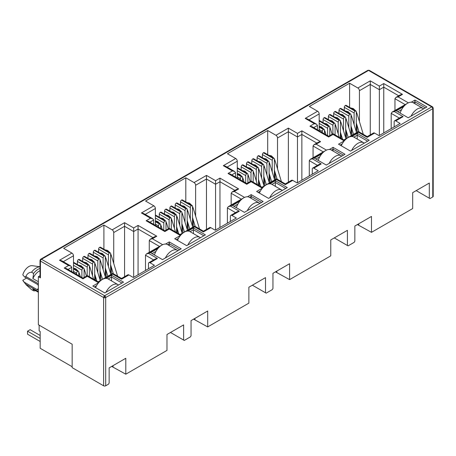 <?xml version="1.0" encoding="UTF-8"?>
<svg xmlns="http://www.w3.org/2000/svg" width="456" height="456" viewBox="0 0 456 456"><rect width="100%" height="100%" fill="white"/><g stroke="black" fill="none" stroke-linecap="round" stroke-linejoin="round"><path stroke-width="0.68" d="M432.43 106.807L369.286 70.349A1.471 0.849 120 0 0 368.551 70.418L431.729 106.898A1.471 0.849 -60 0 1 432.465 106.824L433.2 108.095A1.471 0.849 180 0 1 432.767 108.699A1.471 0.849 -120 0 0 431.729 106.898L104.652 295.733A1.471 0.849 120 0 0 103.615 297.534L103.615 385.799L72.156 367.633L72.156 344.217L38.355 324.7L38.355 276.667L40.003 275.715M104.652 295.733A1.471 0.849 60 0 1 105.695 297.534A1.471 0.849 180 0 1 104.652 297.779L104.652 295.733L41.473 259.253L368.551 70.418A1.471 0.849 -120 0 0 367.815 70.349L40.738 259.185A1.471 0.849 60 0 1 41.473 259.253A1.471 0.849 120 0 0 40.436 261.054A1.471 0.849 180 0 1 40.003 260.456L40.003 277.271A1.471 0.849 -0 0 0 40.436 277.869L38.355 276.667M38.355 285.49A3.312 1.909 -120 0 0 36.925 284.099L24.641 277.009L25.861 276.513C27.046 273.799 28.933 272.363 31.521 272.209L33.602 273.412L32.878 278.559L38.355 281.717M433.2 108.095L433.2 196.359A1.471 0.849 180 0 1 432.767 196.963L429.962 198.582L416.18 190.625M429.313 198.206L429.313 183.044L412.674 192.654L412.674 208.563L371.486 232.343L371.486 216.429L354.848 226.039L354.848 241.201L354.198 242.324L348.065 245.869L347.415 245.493L347.415 230.331L330.771 239.936L330.771 255.85L289.588 279.625L289.588 263.716L272.95 273.321L272.95 288.483L272.3 289.611L266.161 293.151L265.512 292.775L265.512 277.613L248.873 287.223L248.873 303.132L207.691 326.912L207.691 310.998L191.053 320.608L191.053 335.764L190.403 336.893L184.264 340.432L183.614 340.062L183.614 324.9L166.976 334.505L166.976 350.419L125.793 374.194L125.793 358.285L109.149 367.889L109.149 383.051L108.499 384.174L105.695 385.799A1.471 0.849 180 0 1 103.615 385.799M371.486 232.343L357.396 224.563M358.747 224.985L358.747 223.788M347.415 245.493L334.282 237.912M289.588 279.625L275.498 271.85M276.849 272.272L276.849 271.069M265.512 292.775L252.385 285.194M207.691 326.912L193.6 319.132M194.951 319.553L194.951 318.356M183.614 340.062L170.487 332.481M125.793 374.194L111.703 366.419M113.054 366.841L113.054 365.638M391.197 128.62L391.197 113.367L399.336 118.064M357.31 132.183L356.666 124.129M349.598 107.342L349.598 83.226L357.863 87.997A2.206 1.271 60 0 1 359.425 90.698L359.425 121.558M319.177 130.781L319.177 113.937A2.206 1.271 -120 0 0 317.615 111.235L309.35 106.459L349.598 83.226M309.299 175.902L309.299 160.649L317.439 165.351M275.413 179.464L274.768 171.41M267.695 154.63L267.695 130.507L275.965 135.284A2.206 1.271 60 0 1 277.527 137.986L277.527 168.845M237.28 178.068L237.28 161.219A2.206 1.271 -120 0 0 235.718 158.517L227.447 153.746L267.695 130.507M227.396 223.189L227.396 207.936L235.541 212.633M193.515 226.752L192.871 218.692M185.797 201.911L185.797 177.794L194.068 182.565A2.206 1.271 60 0 1 195.624 185.267L195.624 216.127M155.376 225.35L155.376 208.506A2.206 1.271 -120 0 0 153.82 205.804L145.549 201.028L185.797 177.794M145.498 270.471L145.498 255.217L153.638 259.92M111.617 274.033L110.973 265.979M103.9 249.198L103.9 225.076L112.165 229.847A2.206 1.271 60 0 1 113.726 232.549L113.726 263.414M73.479 272.637L73.479 255.787A2.206 1.271 -120 0 0 71.917 253.086L63.652 248.315L103.9 225.076M165.568 244.051L169.261 241.919L181.22 248.822L162.501 259.629L150.543 252.727L158.032 248.4M411.266 102.195L414.96 100.064L426.919 106.972L408.2 117.779L396.241 110.876L403.725 106.55M351.832 136.515L357.242 133.391L369.2 140.294L350.482 151.101L338.523 144.199L344.291 140.864M394.161 126.905L394.161 121.803A2.206 1.271 60 0 1 394.617 120.794A2.206 1.271 60 0 1 395.722 120.903L400.14 123.456L379.027 135.643L374.61 133.089A2.206 1.271 -120 0 0 373.504 132.981L367.222 136.606L358.439 131.533L343.852 139.952L333.034 133.711L328.639 136.247L312.126 126.711L309.92 126.187L314.315 123.65L316.521 124.174L317.433 125.451L317.433 129.778M312.263 174.192L312.263 169.085A2.206 1.271 60 0 1 312.719 168.076A2.206 1.271 60 0 1 313.819 168.184L318.242 170.738L297.13 182.924L292.706 180.376A2.206 1.271 -120 0 0 291.606 180.262L285.325 183.893L276.535 178.815L261.949 187.239L251.136 180.992L246.742 183.529L230.229 173.998L228.023 173.468L232.417 170.932L234.623 171.462L235.535 172.733L235.535 177.059M269.935 183.796L275.339 180.673L287.303 187.581L268.584 198.388L256.62 191.48L262.394 188.151M329.369 149.482L333.062 147.351L345.021 154.253L326.302 165.061L314.338 158.158L321.828 153.837M230.36 221.474L230.36 216.372A2.206 1.271 60 0 1 230.816 215.357A2.206 1.271 60 0 1 231.922 215.471L236.345 218.019L215.232 230.212L210.809 227.658A2.206 1.271 -120 0 0 209.709 227.55L203.427 231.175L194.638 226.102L180.052 234.521L169.239 228.279L164.844 230.816L148.331 221.28L146.125 220.755L150.514 218.213L152.72 218.743L153.638 220.02L153.638 224.346M188.032 231.078L193.441 227.96L205.399 234.863L186.681 245.67L174.722 238.767L180.496 235.433M247.471 196.764L251.159 194.632L263.123 201.541L244.399 212.348L232.44 205.439L239.93 201.119M148.462 268.761L148.462 263.654A2.206 1.271 60 0 1 148.918 262.645A2.206 1.271 60 0 1 150.024 262.753L154.441 265.306L133.334 277.493L128.911 274.94A2.206 1.271 -120 0 0 127.805 274.831L121.53 278.456L112.74 273.383L98.154 281.808L87.335 275.561L82.941 278.097L66.428 268.567L64.222 268.037L68.617 265.5L70.822 266.025L71.74 267.301L71.74 271.628M106.134 278.365L111.543 275.242L123.502 282.144L104.783 292.957L92.824 286.049L98.593 282.72M374.61 133.089L367.222 137.353C367.222 136.384 367.222 136.384 367.222 137.353C367.222 136.384 367.222 136.384 367.222 137.353L358.439 132.28C358.439 131.305 358.439 131.305 358.439 132.28L351.046 136.549M394.617 120.794L400.898 117.163L403.104 116.639L395.722 120.903M404.518 105.678L394.315 111.566L392.109 112.09L391.197 113.367M72.156 366.732L40.174 348.27L40.174 331.461L39.136 330.856L39.136 325.156M357.863 87.997L370.266 80.837L370.266 134.851M344.291 110.409L344.291 107.302L354.118 112.974L354.118 124.625M354.118 112.974A1.471 0.849 -60 0 1 355.161 111.173L355.264 111.116A1.471 0.849 -60 0 1 355.999 111.042L346.172 105.364A1.471 0.849 120 0 0 345.437 105.439L345.334 105.501A1.471 0.849 120 0 0 344.291 107.302M319.177 123.422L327.602 128.284A1.471 0.849 -60 0 1 328.639 126.483L328.742 126.426A1.471 0.849 -60 0 1 329.477 126.352L319.65 120.68A1.471 0.849 120 0 0 319.177 120.64M323.076 122.658L323.076 119.552L332.903 125.223L332.903 133.785M332.903 125.223A1.471 0.849 -60 0 1 333.946 123.422L334.048 123.365A1.471 0.849 -60 0 1 334.784 123.291L324.957 117.614A1.471 0.849 120 0 0 324.222 117.688L324.119 117.751A1.471 0.849 120 0 0 323.076 119.552M328.383 119.592L328.383 116.491L338.209 122.162L338.209 133.807M338.209 122.162A1.471 0.849 -60 0 1 339.247 120.361L339.355 120.298A1.471 0.849 -60 0 1 340.09 120.23L330.258 114.553A1.471 0.849 120 0 0 329.523 114.627L329.42 114.684A1.471 0.849 120 0 0 328.383 116.491M333.684 116.531L333.684 113.424L343.51 119.101L343.51 130.747M343.51 119.101A1.471 0.849 -60 0 1 344.554 117.3L344.656 117.238A1.471 0.849 -60 0 1 345.392 117.163L335.565 111.492A1.471 0.849 120 0 0 334.829 111.566L334.727 111.623A1.471 0.849 120 0 0 333.684 113.424M338.99 113.47L338.99 110.363L348.817 116.041L348.817 127.686M348.817 116.041A1.471 0.849 -60 0 1 349.855 114.234L349.963 114.177A1.471 0.849 -60 0 1 350.698 114.103L340.866 108.431A1.471 0.849 120 0 0 340.13 108.505L340.028 108.562A1.471 0.849 120 0 0 338.99 110.363M292.706 180.376L285.325 184.634C285.325 183.665 285.325 183.665 285.325 184.634C285.325 183.665 285.325 183.665 285.325 184.634L276.535 179.561C276.535 178.592 276.535 178.592 276.535 179.561L269.143 183.831M312.719 168.076L319 164.451L321.206 163.921L313.819 168.184M322.614 152.959L312.417 158.848L310.211 159.378L309.299 160.649M275.965 135.284L288.369 128.119L288.369 182.132M262.394 157.69L262.394 154.584L272.221 160.261L272.221 171.906M272.221 160.261A1.471 0.849 -60 0 1 273.264 158.46L273.366 158.397A1.471 0.849 -60 0 1 274.102 158.323L264.275 152.652A1.471 0.849 120 0 0 263.539 152.726L263.431 152.783A1.471 0.849 120 0 0 262.394 154.584M237.28 170.709L245.704 175.571A1.471 0.849 -60 0 1 246.742 173.77L246.844 173.707A1.471 0.849 -60 0 1 247.579 173.639L237.753 167.962A1.471 0.849 120 0 0 237.28 167.922M241.178 169.94L241.178 166.833L251.005 172.51L251.005 181.066M251.005 172.51A1.471 0.849 -60 0 1 252.043 170.709L252.151 170.647A1.471 0.849 -60 0 1 252.886 170.572L243.059 164.901A1.471 0.849 120 0 0 242.324 164.975L242.216 165.032A1.471 0.849 120 0 0 241.178 166.833M246.479 166.879L246.479 163.772L256.312 169.444L256.312 181.095M256.312 169.444A1.471 0.849 -60 0 1 257.349 167.643L257.452 167.586A1.471 0.849 -60 0 1 258.187 167.512L248.36 161.84A1.471 0.849 120 0 0 247.625 161.909L247.522 161.971A1.471 0.849 120 0 0 246.479 163.772M251.786 163.812L251.786 160.711L261.613 166.383L261.613 178.028M261.613 166.383A1.471 0.849 -60 0 1 262.656 164.582L262.759 164.525A1.471 0.849 -60 0 1 263.494 164.451L253.667 158.773A1.471 0.849 120 0 0 252.932 158.848L252.823 158.91A1.471 0.849 120 0 0 251.786 160.711M257.087 160.751L257.087 157.645L266.92 163.322L266.92 174.967M266.92 163.322A1.471 0.849 -60 0 1 267.957 161.521L268.06 161.458A1.471 0.849 -60 0 1 268.795 161.39L258.968 155.713A1.471 0.849 120 0 0 258.233 155.787L258.13 155.844A1.471 0.849 120 0 0 257.087 157.645M210.809 227.658L203.427 231.922C203.427 230.947 203.427 230.947 203.427 231.922C203.427 230.947 203.427 230.947 203.427 231.922L194.638 226.849C194.638 225.874 194.638 225.874 194.638 226.849L187.245 231.112M230.816 215.357L237.097 211.732L239.303 211.208L231.922 215.471M240.717 200.241L230.519 206.135L228.313 206.659L227.396 207.936M194.068 182.565L206.465 175.406L206.465 229.419M180.496 204.972L180.496 201.871L190.323 207.543L190.323 219.188M190.323 207.543A1.471 0.849 -60 0 1 191.36 205.741L191.469 205.684A1.471 0.849 -60 0 1 192.204 205.61L182.371 199.933A1.471 0.849 120 0 0 181.636 200.007L181.534 200.07A1.471 0.849 120 0 0 180.496 201.871M155.376 217.991L163.801 222.853A1.471 0.849 -60 0 1 164.844 221.052L164.947 220.995A1.471 0.849 -60 0 1 165.682 220.921L155.855 215.249A1.471 0.849 120 0 0 155.376 215.209M159.281 217.221L159.281 214.12L169.108 219.792L169.108 228.353M169.108 219.792A1.471 0.849 -60 0 1 170.145 217.991L170.248 217.934A1.471 0.849 -60 0 1 170.989 217.86L161.156 212.182A1.471 0.849 120 0 0 160.421 212.257L160.318 212.319A1.471 0.849 120 0 0 159.281 214.12M164.582 214.16L164.582 211.054L174.409 216.731L174.409 228.376M174.409 216.731A1.471 0.849 -60 0 1 175.452 214.93L175.554 214.867A1.471 0.849 -60 0 1 176.29 214.793L166.463 209.122A1.471 0.849 120 0 0 165.727 209.196L165.625 209.253A1.471 0.849 120 0 0 164.582 211.054M169.888 211.1L169.888 207.993L179.715 213.67L179.715 225.315M179.715 213.67A1.471 0.849 -60 0 1 180.753 211.869L180.861 211.806A1.471 0.849 -60 0 1 181.596 211.732L171.764 206.061A1.471 0.849 120 0 0 171.028 206.135L170.926 206.192A1.471 0.849 120 0 0 169.888 207.993M175.19 208.039L175.19 204.932L185.016 210.604L185.016 222.254M185.016 210.604A1.471 0.849 -60 0 1 186.059 208.802L186.162 208.745A1.471 0.849 -60 0 1 186.897 208.671L177.07 203A1.471 0.849 120 0 0 176.335 203.068L176.233 203.131A1.471 0.849 120 0 0 175.19 204.932M128.911 274.94L121.53 279.203C121.53 278.234 121.53 278.234 121.53 279.203C121.53 278.234 121.53 278.234 121.53 279.203L112.74 274.13C112.74 273.161 112.74 273.161 112.74 274.13L105.347 278.399M148.918 262.645L155.2 259.019L157.405 258.489L150.024 262.753M158.819 247.528L148.616 253.416L146.41 253.946L145.498 255.217M112.165 229.847L124.568 222.688L124.568 276.701M98.593 252.259L98.593 249.153L108.425 254.83L108.425 266.475M108.425 254.83A1.471 0.849 -60 0 1 109.463 253.029L109.565 252.966A1.471 0.849 -60 0 1 110.301 252.892L100.474 247.22A1.471 0.849 120 0 0 99.739 247.294L99.636 247.351A1.471 0.849 120 0 0 98.593 249.153M73.479 265.272L81.903 270.14A1.471 0.849 -60 0 1 82.941 268.339L83.049 268.276A1.471 0.849 -60 0 1 83.784 268.202L73.957 262.531A1.471 0.849 120 0 0 73.479 262.491M77.377 264.508L77.377 261.402L87.21 267.073L87.21 275.635M87.21 267.073A1.471 0.849 -60 0 1 88.247 265.272L88.35 265.215A1.471 0.849 -60 0 1 89.085 265.141L79.258 259.47A1.471 0.849 120 0 0 78.523 259.538L78.421 259.601A1.471 0.849 120 0 0 77.377 261.402M82.684 261.448L82.684 258.341L92.511 264.013L92.511 275.663M92.511 264.013A1.471 0.849 -60 0 1 93.554 262.211L93.657 262.154A1.471 0.849 -60 0 1 94.392 262.08L84.565 256.403A1.471 0.849 120 0 0 83.83 256.477L83.722 256.54A1.471 0.849 120 0 0 82.684 258.341M87.985 258.381L87.985 255.28L97.818 260.952L97.818 272.597M97.818 260.952A1.471 0.849 -60 0 1 98.855 259.15L98.958 259.088A1.471 0.849 -60 0 1 99.693 259.019L89.866 253.342A1.471 0.849 120 0 0 89.131 253.416L89.028 253.479A1.471 0.849 120 0 0 87.985 255.28M93.292 255.32L93.292 252.214L103.119 257.891L103.119 269.536M103.119 257.891A1.471 0.849 -60 0 1 104.162 256.09L104.264 256.027A1.471 0.849 -60 0 1 105 255.953L95.173 250.281A1.471 0.849 120 0 0 94.438 250.355L94.329 250.412A1.471 0.849 120 0 0 93.292 252.214M169.261 241.919L169.261 243.721L179.664 249.723M152.105 253.627L155.969 251.393M167.637 244.661L169.261 243.721L169.261 245.596M414.96 100.064L414.96 101.865L425.357 107.872M397.797 111.777L401.668 109.543M413.33 102.805L414.96 101.865L414.96 103.746M357.242 133.391L357.242 135.193L367.639 141.195M340.079 145.099L342.234 143.857M353.896 137.119L357.242 135.193L357.242 139.051M407.345 103.387L392.109 112.09M370.266 80.837L379.363 86.093L383.758 83.556L402.477 94.364L398.088 96.9L395.882 97.424L394.964 98.701L405.133 104.572M402.477 94.364L400.271 94.888L395.882 97.424M383.758 83.556L383.758 132.913M379.363 86.093L379.363 135.449M314.315 123.65L305.212 118.395L307.418 118.919L316.521 124.174M345.078 139.992L343.852 140.699C343.852 139.73 343.852 139.73 343.852 140.699C343.852 139.73 343.852 139.73 343.852 140.699L333.034 134.457C333.034 133.483 333.034 133.483 333.034 134.457L328.639 136.994C328.639 136.019 328.639 136.019 328.639 136.994C328.639 136.019 328.639 136.019 328.639 136.994L309.92 126.187M325.447 150.668L310.211 159.378M288.369 128.119L297.466 133.374L301.861 130.838L320.579 141.645L316.185 144.181L313.979 144.712L313.067 145.983L323.236 151.854M320.579 141.645L318.373 142.175L313.979 144.712M301.861 130.838L301.861 180.194M297.466 133.374L297.466 182.731M232.417 170.932L223.315 165.676L225.52 166.206L234.623 171.462M263.18 187.273L261.949 187.986C261.949 187.011 261.949 187.011 261.949 187.986C261.949 187.011 261.949 187.011 261.949 187.986L251.136 181.739C251.136 180.77 251.136 180.77 251.136 181.739L246.742 184.275C246.742 183.306 246.742 183.306 246.742 184.275C246.742 183.306 246.742 183.306 246.742 184.275L228.023 173.468M275.339 180.673L275.339 182.474L285.741 188.482M258.181 192.381L260.33 191.138M271.998 184.406L275.339 182.474L275.339 186.333M333.062 147.351L333.062 149.152L343.459 155.154M315.9 159.058L319.77 156.824M331.432 150.092L333.062 149.152L333.062 151.033M243.544 197.95L228.313 206.659M206.465 175.406L215.568 180.661L219.963 178.119L238.682 188.932L234.287 191.469L232.081 191.993L231.169 193.27L241.338 199.141M238.682 188.932L236.476 189.457L232.081 191.993M219.963 178.119L219.963 227.481M215.568 180.661L215.568 230.018M150.514 218.213L141.417 212.963L143.623 213.488L152.72 218.743M181.283 234.561L180.052 235.267C180.052 234.298 180.052 234.298 180.052 235.267C180.052 234.298 180.052 234.298 180.052 235.267L169.239 229.026C169.239 228.051 169.239 228.051 169.239 229.026L164.844 231.562C164.844 230.588 164.844 230.588 164.844 231.562C164.844 230.588 164.844 230.588 164.844 231.562L146.125 220.755M193.441 227.96L193.441 229.761L203.843 235.763M176.284 239.668L178.433 238.425M190.101 231.688L193.441 229.761L193.441 233.62M251.159 194.632L251.159 196.433L261.562 202.441M234.002 206.34L237.867 204.111M249.535 197.374L251.159 196.433L251.159 198.314M161.646 245.237L146.41 253.946M124.568 222.688L133.671 227.943L138.065 225.406L156.784 236.214L152.389 238.75L150.184 239.28L149.266 240.551L159.44 246.422M156.784 236.214L154.578 236.744L150.184 239.28M138.065 225.406L138.065 274.763M133.671 227.943L133.671 277.299M68.617 265.5L59.519 260.245L61.725 260.775L70.822 266.025M99.385 281.842L98.154 282.555C98.154 281.58 98.154 281.58 98.154 282.555C98.154 281.58 98.154 281.58 98.154 282.555L87.335 276.308C87.335 275.339 87.335 275.339 87.335 276.308L82.941 278.844C82.941 277.875 82.941 277.875 82.941 278.844C82.941 277.875 82.941 277.875 82.941 278.844L64.222 268.037M111.543 275.242L111.543 277.043L121.946 283.045M94.381 286.949L96.535 285.707M108.197 278.975L111.543 277.043L111.543 280.902M394.964 110.443L394.964 98.701M73.479 271.4L76.602 273.201L76.602 274.438M84.086 277.436L84.086 268.88A1.471 0.849 -60 0 0 83.784 268.202M94.694 279.807L94.694 262.753A1.471 0.849 -60 0 0 94.392 262.08M95.464 280.252L95.059 275.167M105.302 276.741L105.302 256.631A1.471 0.849 -60 0 0 105 255.953M106.311 277.094L105.667 269.04M155.376 224.113L158.5 225.919L158.5 227.151M165.984 230.155L165.984 221.593A1.471 0.849 -60 0 0 165.682 220.921M176.592 232.526L176.592 215.471A1.471 0.849 -60 0 0 176.29 214.793M177.367 232.97L176.956 227.88M187.199 229.453L187.199 209.344A1.471 0.849 -60 0 0 186.897 208.671M188.208 229.813L187.564 221.758M237.28 176.831L240.397 178.632L240.397 179.869M247.887 182.867L247.887 174.312A1.471 0.849 -60 0 0 247.579 173.639M258.495 185.244L258.495 168.184A1.471 0.849 -60 0 0 258.187 167.512M259.264 185.689L258.854 180.599M269.103 182.172L269.103 162.062A1.471 0.849 -60 0 0 268.795 161.39M270.112 182.525L269.462 174.471M319.177 129.55L322.295 131.351L322.295 132.582M329.785 135.586L329.785 127.024A1.471 0.849 -60 0 0 329.477 126.352M340.393 137.957L340.393 120.903A1.471 0.849 -60 0 0 340.09 120.23M341.162 138.402L340.757 133.312M351 134.885L351 114.775A1.471 0.849 -60 0 0 350.698 114.103M352.009 135.244L351.365 127.19M356.301 131.824L356.301 111.714A1.471 0.849 -60 0 0 355.999 111.042M346.702 138.305L346.058 130.251M345.694 137.946L345.694 117.842A1.471 0.849 -60 0 0 345.392 117.163M335.086 134.896L335.086 123.964A1.471 0.849 -60 0 0 334.784 123.291M327.602 128.284L327.602 135.649M324.478 133.847L324.478 130.085A1.471 0.849 -60 0 0 324.176 129.413A1.471 0.849 -60 0 0 323.441 129.487L319.177 127.144M313.067 157.725L313.067 145.983M274.404 179.105L274.404 159.001A1.471 0.849 -60 0 0 274.102 158.323M264.805 185.592L264.161 177.532M263.796 185.233L263.796 165.123A1.471 0.849 -60 0 0 263.494 164.451M253.188 182.178L253.188 171.245A1.471 0.849 -60 0 0 252.886 170.572M245.704 175.571L245.704 182.93M242.581 181.129L242.581 177.373A1.471 0.849 -60 0 0 242.278 176.7A1.471 0.849 -60 0 0 241.543 176.774L237.28 174.431M231.169 205.012L231.169 193.27M192.506 226.393L192.506 206.283A1.471 0.849 -60 0 0 192.204 205.61M182.907 232.873L182.263 224.819M181.898 232.514L181.898 212.405A1.471 0.849 -60 0 0 181.596 211.732M171.291 229.465L171.291 218.532A1.471 0.849 -60 0 0 170.989 217.86M163.801 222.853L163.801 230.212M160.683 228.41L160.683 224.654A1.471 0.849 -60 0 0 160.375 223.981A1.471 0.849 -60 0 0 159.64 224.056L155.376 221.713M149.266 252.293L149.266 240.551M110.608 273.674L110.608 253.564A1.471 0.849 -60 0 0 110.301 252.892M101.01 280.161L100.36 272.101M100.001 279.802L100.001 259.692A1.471 0.849 -60 0 0 99.693 259.019M89.393 276.746L89.393 265.814A1.471 0.849 -60 0 0 89.085 265.141M81.903 270.14L81.903 277.499M78.785 275.698L78.785 271.941A1.471 0.849 -60 0 0 78.478 271.269A1.471 0.849 -60 0 0 77.742 271.337L73.479 269M38.355 292.068L32.878 288.904A11.03 6.367 120 0 0 33.75 289.6L38.355 292.256M40.003 270.653A11.03 6.367 120 0 0 32.878 278.559M76.602 273.201A1.471 0.849 -60 0 1 77.64 271.4M158.5 225.919A1.471 0.849 -60 0 1 159.537 224.113M240.397 178.632A1.471 0.849 -60 0 1 241.435 176.831M322.295 131.351A1.471 0.849 -60 0 1 323.338 129.55M32.878 288.904L33.602 290.814A12.5 7.216 120 0 0 35.648 290.694M40.003 268.419A12.5 7.216 120 0 0 33.602 273.412M33.602 290.814L31.521 289.617L26.226 284.88L22.8 280.246A9.194 5.307 120 0 0 23.341 281.192L26.226 284.88M40.003 266.834A12.5 7.216 120 0 0 31.521 272.209M40.003 266.766L32.296 265.688A9.194 5.307 120 0 0 22.8 274.843L24.641 277.009M26.522 278.092L22.8 280.246M38.355 288.676L36.925 289.503L24.641 282.412M38.355 291.526L25.861 284.316M25.861 276.513L38.355 283.723M36.925 289.503A3.312 1.909 -120 0 0 38.355 289.765M411.09 116.109A11.4 6.583 -60 0 1 417.377 108.995A11.4 6.583 -60 0 1 423.077 108.431L413.199 102.731A11.4 6.583 120 0 0 407.499 103.295A11.4 6.583 120 0 0 400.117 113.116M423.077 108.431A11.4 6.583 -60 0 1 423.664 108.853M351.656 150.423A11.4 6.583 -60 0 1 357.943 143.309A11.4 6.583 -60 0 1 363.643 142.745L353.759 137.045A11.4 6.583 120 0 0 348.065 137.609A11.4 6.583 120 0 0 341.282 145.795M363.643 142.745A11.4 6.583 -60 0 1 364.23 143.167M269.758 197.71A11.4 6.583 -60 0 1 276.045 190.597A11.4 6.583 -60 0 1 281.74 190.032L271.861 184.327A11.4 6.583 120 0 0 266.161 184.891A11.4 6.583 120 0 0 259.384 193.076M281.74 190.032A11.4 6.583 -60 0 1 282.332 190.448M187.855 244.992A11.4 6.583 -60 0 1 194.142 237.878A11.4 6.583 -60 0 1 199.842 237.314L189.964 231.614A11.4 6.583 120 0 0 184.264 232.178A11.4 6.583 120 0 0 177.487 240.363M199.842 237.314A11.4 6.583 -60 0 1 200.429 237.736M105.957 292.273A11.4 6.583 -60 0 1 112.244 285.165A11.4 6.583 -60 0 1 117.944 284.601L108.066 278.895A11.4 6.583 120 0 0 102.366 279.46A11.4 6.583 120 0 0 95.589 287.645M117.944 284.601A11.4 6.583 -60 0 1 118.531 285.017M40.174 335.479L30.136 329.688L27.537 331.187L40.174 338.483M40.174 341.487L27.537 334.191L27.537 331.187M329.192 163.396A11.4 6.583 -60 0 1 335.479 156.283A11.4 6.583 -60 0 1 341.179 155.718L331.295 150.013A11.4 6.583 120 0 0 325.601 150.577A11.4 6.583 120 0 0 318.22 160.398M341.179 155.718A11.4 6.583 -60 0 1 341.766 156.134M247.294 210.678A11.4 6.583 -60 0 1 253.582 203.564A11.4 6.583 -60 0 1 259.276 203L249.398 197.294A11.4 6.583 120 0 0 243.698 197.858A11.4 6.583 120 0 0 236.322 207.679M259.276 203A11.4 6.583 -60 0 1 259.869 203.416M165.391 257.959A11.4 6.583 -60 0 1 171.678 250.851A11.4 6.583 -60 0 1 177.378 250.287L167.5 244.581A11.4 6.583 120 0 0 161.8 245.146A11.4 6.583 120 0 0 154.424 254.967M177.378 250.287A11.4 6.583 -60 0 1 177.965 250.703M432.465 106.824A1.471 1.203 120 0 1 432.767 108.699L105.695 297.534L105.695 385.799M104.652 297.779A1.471 0.849 180 0 1 103.615 297.534L40.436 261.054A1.471 1.203 60 0 1 40.738 259.185L40.003 260.456M432.767 196.963L432.767 108.699M40.436 277.869L40.436 261.054M305.212 118.395L317.615 111.235M398.088 96.9L408.376 102.839M394.315 111.566L403.104 116.639M223.315 165.676L235.718 158.517M316.185 144.181L326.479 150.127M312.417 158.848L321.206 163.921M141.417 212.963L153.82 205.804M234.287 191.469L244.581 197.408M230.519 206.135L239.303 211.208M59.519 260.245L71.917 253.086M152.389 238.75L162.678 244.695M148.616 253.416L157.405 258.489M359.425 90.698L370.266 84.44L379.363 89.695L383.758 87.159L398.715 95.788M308.98 119.82L319.177 113.937M277.527 137.986L288.369 131.721L297.466 136.977L301.861 134.44L316.812 143.076M227.082 167.107L237.28 161.219M195.624 185.267L206.465 179.008L215.568 184.264L219.963 181.727L234.914 190.357M145.185 214.388L155.376 208.506M113.726 232.549L124.568 226.29L133.671 231.545L138.065 229.009L153.016 237.644M63.281 261.676L73.479 255.787M313.688 127.612L317.433 125.451M231.79 174.899L235.535 172.733M149.887 222.18L153.638 220.02M67.99 269.467L71.74 267.301M73.479 262.753L83.049 268.276M88.247 265.272L78.421 259.601M83.83 256.477L93.657 262.154M98.855 259.15L89.028 253.479M94.438 250.355L104.264 256.027M109.463 253.029L99.636 247.351M155.376 215.471L164.947 220.995M170.145 217.991L160.318 212.319M165.727 209.196L175.554 214.867M180.753 211.869L170.926 206.192M176.335 203.068L186.162 208.745M191.36 205.741L181.534 200.07M237.28 168.184L246.844 173.707M252.043 170.709L242.216 165.032M247.625 161.909L257.452 167.586M262.656 164.582L252.823 158.91M258.233 155.787L268.06 161.458M273.264 158.46L263.431 152.783M319.177 120.903L328.742 126.426M333.946 123.422L324.119 117.751M329.523 114.627L339.355 120.298M344.554 117.3L334.727 111.623M340.13 108.505L349.963 114.177M355.161 111.173L345.334 105.501M345.437 105.439L355.264 111.116M349.855 114.234L340.028 108.562M334.829 111.566L344.656 117.238M339.247 120.361L329.42 114.684M324.222 117.688L334.048 123.365M328.639 126.483L319.177 121.022M319.177 127.024L323.441 129.487M263.539 152.726L273.366 158.397M267.957 161.521L258.13 155.844M252.932 158.848L262.759 164.525M257.349 167.643L247.522 161.971M242.324 164.975L252.151 170.647M246.742 173.77L237.28 168.304M237.28 174.312L241.543 176.774M181.636 200.007L191.469 205.684M186.059 208.802L176.233 203.131M171.028 206.135L180.861 211.806M175.452 214.93L165.625 209.253M160.421 212.257L170.248 217.934M164.844 221.052L155.376 215.591M155.376 221.593L159.64 224.056M99.739 247.294L109.565 252.966M104.162 256.09L94.329 250.412M89.131 253.416L98.958 259.088M93.554 262.211L83.722 256.54M78.523 259.538L88.35 265.215M82.941 268.339L73.479 262.873M73.479 268.88L77.742 271.337M351 114.895L351.644 116.451A1.693 0.519 163.1 0 1 351.126 117.038A1.693 0.519 163.1 0 1 351 117.106M345.694 117.956L346.338 119.512A1.693 0.519 163.1 0 1 345.819 120.099A1.693 0.519 163.1 0 1 345.694 120.167M340.393 121.017L341.037 122.578A1.693 0.519 163.1 0 1 340.518 123.166A1.693 0.519 163.1 0 1 340.393 123.234M335.086 124.083L335.73 125.639A1.693 0.519 163.1 0 1 335.211 126.226A1.693 0.519 163.1 0 1 335.086 126.295M329.785 127.144L330.429 128.7A1.693 0.519 163.1 0 1 329.91 129.287A1.693 0.519 163.1 0 1 329.785 129.356M324.478 130.205L325.122 131.761A1.693 0.519 163.1 0 1 324.604 132.348A1.693 0.519 163.1 0 1 324.478 132.417M356.301 111.834L356.945 113.39A1.693 0.519 163.1 0 1 356.427 113.977A1.693 0.519 163.1 0 1 356.301 114.046M269.103 162.176L269.741 163.738A1.693 0.519 163.1 0 1 269.228 164.325A1.693 0.519 163.1 0 1 269.103 164.394M263.796 165.243L264.44 166.799A1.693 0.519 163.1 0 1 263.921 167.386A1.693 0.519 163.1 0 1 263.796 167.455M258.495 168.304L259.133 169.86A1.693 0.519 163.1 0 1 258.62 170.447A1.693 0.519 163.1 0 1 258.495 170.515M253.188 171.365L253.832 172.921A1.693 0.519 163.1 0 1 253.314 173.508A1.693 0.519 163.1 0 1 253.188 173.576M247.887 174.426L248.526 175.987A1.693 0.519 163.1 0 1 248.013 176.575A1.693 0.519 163.1 0 1 247.887 176.643M242.581 177.492L243.225 179.048A1.693 0.519 163.1 0 1 242.706 179.635A1.693 0.519 163.1 0 1 242.581 179.704M274.404 159.115L275.048 160.672A1.693 0.519 163.1 0 1 274.529 161.259A1.693 0.519 163.1 0 1 274.404 161.327M187.199 209.464L187.843 211.02A1.693 0.519 163.1 0 1 187.325 211.607A1.693 0.519 163.1 0 1 187.199 211.675M181.898 212.524L182.542 214.081A1.693 0.519 163.1 0 1 182.024 214.668A1.693 0.519 163.1 0 1 181.898 214.736M176.592 215.585L177.236 217.147A1.693 0.519 163.1 0 1 176.717 217.734A1.693 0.519 163.1 0 1 176.592 217.803M171.291 218.646L171.935 220.208A1.693 0.519 163.1 0 1 171.416 220.795A1.693 0.519 163.1 0 1 171.291 220.864M165.984 221.713L166.628 223.269A1.693 0.519 163.1 0 1 166.109 223.856A1.693 0.519 163.1 0 1 165.984 223.924M160.683 224.774L161.327 226.33A1.693 0.519 163.1 0 1 160.808 226.917A1.693 0.519 163.1 0 1 160.683 226.985M192.506 206.403L193.15 207.959A1.693 0.519 163.1 0 1 192.631 208.546A1.693 0.519 163.1 0 1 192.506 208.614M105.302 256.745L105.946 258.307A1.693 0.519 163.1 0 1 105.427 258.894A1.693 0.519 163.1 0 1 105.302 258.962M100.001 259.806L100.639 261.368A1.693 0.519 163.1 0 1 100.126 261.955A1.693 0.519 163.1 0 1 100.001 262.023M94.694 262.873L95.338 264.429A1.693 0.519 163.1 0 1 94.819 265.016A1.693 0.519 163.1 0 1 94.694 265.084M89.393 265.933L90.031 267.49A1.693 0.519 163.1 0 1 89.519 268.077A1.693 0.519 163.1 0 1 89.393 268.145M84.086 268.994L84.73 270.55A1.693 0.519 163.1 0 1 84.212 271.138A1.693 0.519 163.1 0 1 84.086 271.206M78.785 272.055L79.424 273.617A1.693 0.519 163.1 0 1 78.911 274.204A1.693 0.519 163.1 0 1 78.785 274.273M110.608 253.684L111.247 255.24A1.693 0.519 163.1 0 1 110.734 255.827A1.693 0.519 163.1 0 1 110.608 255.896M369.286 70.349L367.815 70.349M319.177 126.529L324.176 129.413M237.28 173.81L242.278 176.7M155.376 221.097L160.375 223.981M73.479 268.379L78.478 271.269M345.323 111.002L347.996 111.623L350.43 113.949M351 125.993L353.537 134.36M351.644 116.451L356.546 132.622M340.016 114.063L342.695 114.69L345.124 117.01M345.694 129.054L348.236 137.421M346.338 119.512L351.245 135.689M334.715 117.124L337.389 117.751L339.823 120.076M340.393 132.115L342.541 139.2M341.037 122.578L345.939 138.749M329.409 120.184L332.088 120.811L334.516 123.137M335.73 125.639L339.27 137.307M324.108 123.251L326.781 123.872L329.215 126.198M330.429 128.7L332.11 134.246M319.177 126.283L321.48 126.939L323.908 129.259M325.122 131.761L326.023 134.737M350.624 107.941L353.303 108.562L355.731 110.888M356.301 122.926L359.014 131.869M356.945 113.39L363.301 134.343M263.42 158.283L266.099 158.91L268.533 161.236M269.103 173.274L271.639 181.642M269.741 163.738L274.649 179.909M258.119 161.344L260.798 161.971L263.226 164.297M263.796 176.335L266.338 184.708M264.44 166.799L269.342 182.97M252.812 164.411L255.491 165.032L257.925 167.358M258.495 179.396L260.644 186.481M259.133 169.86L264.041 186.031M247.511 167.472L250.184 168.099L252.618 170.419M253.832 172.921L257.372 184.595M242.204 170.533L244.883 171.16L247.317 173.485M248.526 175.987L250.207 181.528M237.28 173.571L239.577 174.22L242.011 176.546M243.225 179.048L244.125 182.018M268.726 155.222L271.405 155.849L273.834 158.169M274.404 170.213L277.117 179.151M275.048 160.672L281.403 181.625M181.522 205.57L184.201 206.192L186.629 208.517M187.199 220.556L189.742 228.929M187.843 211.02L192.751 227.191M176.221 208.631L178.894 209.258L181.328 211.578M181.898 223.622L184.435 231.99M182.542 214.081L187.445 230.251M170.915 211.692L173.593 212.319L176.022 214.645M176.592 226.683L178.741 233.768M177.236 217.147L182.143 233.318M165.613 214.753L168.287 215.38L170.721 217.706M171.935 220.208L175.475 231.876M160.307 217.82L162.986 218.441L165.414 220.767M166.628 223.269L168.31 228.815M155.376 220.852L157.679 221.502L160.113 223.828M161.327 226.33L162.228 229.305M186.829 202.504L189.502 203.131L191.936 205.456M192.506 217.495L195.219 226.432M193.15 207.959L199.5 228.906M99.625 252.852L102.304 253.479L104.732 255.805M105.302 267.843L107.844 276.211M105.946 258.307L110.848 274.478M94.318 255.913L96.997 256.54L99.431 258.865M100.001 270.904L102.537 279.277M100.639 261.368L105.547 277.539M89.017 258.979L91.69 259.601L94.124 261.926M94.694 273.965L96.843 281.05M95.338 264.429L100.24 280.6M83.71 262.04L86.389 262.662L88.823 264.987M90.031 267.49L93.571 279.163M78.409 265.101L81.082 265.728L83.516 268.048M84.73 270.55L86.412 276.097M73.479 268.139L75.781 268.789L78.215 271.115M79.424 273.617L80.33 276.587M104.926 249.791L107.605 250.412L110.038 252.738M110.608 264.782L113.316 273.72M111.247 255.24L117.602 276.193"/></g></svg>
